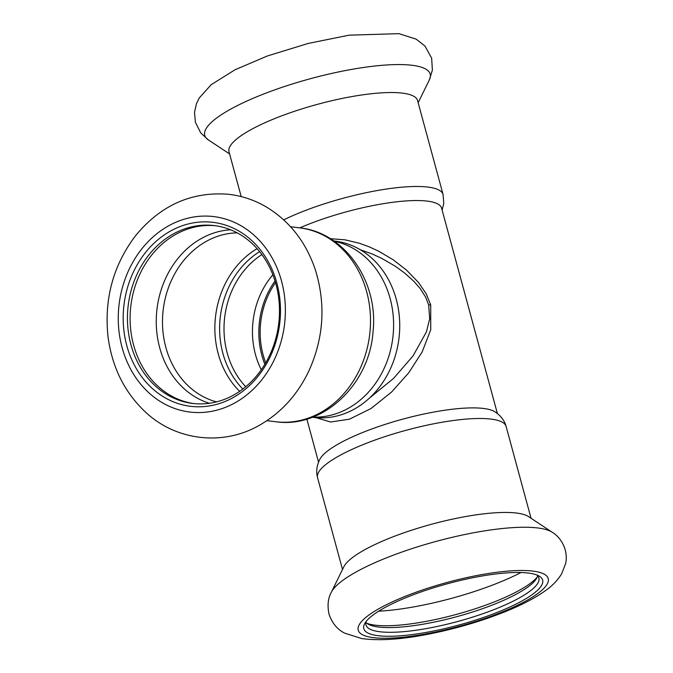 <?xml version="1.0" encoding="UTF-8"?>
<svg xmlns="http://www.w3.org/2000/svg" width="673" height="673" viewBox="0 0 673 673"><rect width="100%" height="100%" fill="white"/><g stroke="black" fill="none" stroke-linecap="round" stroke-linejoin="round"><path stroke-width="1.01" d="M275.509 282.618A75.679 64.036 -83 0 0 265.726 362.814M366.314 621.246A89.576 20.703 164.8 0 0 365.986 624.956A89.576 20.703 164.8 0 0 433.984 627.118A89.576 20.703 164.8 0 0 528.768 592.03A89.576 20.703 164.8 0 0 538.871 577.989A89.576 20.703 164.8 0 0 536.709 574.944M399.653 600.341A92.664 21.418 164.8 0 0 365.018 623.063A92.664 21.418 164.8 0 0 458.835 625.04A92.664 21.418 164.8 0 0 538.753 575.861A92.664 21.418 164.8 0 0 399.653 600.341M365.944 622.441A89.576 20.703 164.8 0 0 368.468 624.317A89.576 20.703 164.8 0 0 442.952 620.17A89.576 20.703 164.8 0 0 527.489 587.31A89.576 20.703 164.8 0 0 536.406 578.687A89.576 20.703 164.8 0 0 537.626 575.794M366.861 623.282A92.664 21.418 164.8 0 0 455.974 614.525A92.664 21.418 164.8 0 0 537.264 576.988M552.222 532.25L528.574 516.628A97.686 22.571 164.8 0 0 431.452 524.284A97.686 22.571 164.8 0 0 343.819 566.826L331.326 592.265C327.987 598.305 327.221 605.599 329.038 614.146C332.083 623.097 337.274 629.423 344.61 633.116L361.62 638.542C378.386 640.847 399.392 639.628 424.638 634.883C451.877 629.777 477.956 622.348 502.874 612.598C520.061 605.835 534.101 598.625 544.979 590.97C551.709 586.435 557.244 580.765 561.585 573.96L565.64 563.537C568.677 548.983 559.936 536.718 552.222 532.25A116.799 26.987 164.8 0 0 436.104 541.403A116.799 26.987 164.8 0 0 331.326 592.265M317.58 477.729A97.686 22.571 164.8 0 1 405.928 430.325A97.686 22.571 164.8 0 1 506.121 426.497C504.54 420.524 500.729 415.578 494.689 411.649A92.664 21.418 164.8 0 0 483.5 408.452A92.664 21.418 164.8 0 0 389.499 423.006A92.664 21.418 164.8 0 0 319.927 459.129C316.697 465.581 315.915 471.773 317.58 477.729L342.507 569.484M299.813 227.869A92.664 21.418 -15.2 0 1 427.17 201.101A92.664 21.418 -15.2 0 1 441.589 208.134L497.389 413.525M316.234 417.697L330.536 422.013L349.506 419.17L371.05 408.486L391.56 392.056L408.831 372.691L422.173 351.903L430.745 329.736L430.712 304.886A7.723 1.783 -15.2 0 1 428.659 304.894L425.639 297.121L420.12 288.473L413.769 281.221L404.709 273.07L395.371 266.281L381.566 258.281L372.119 253.965L360.366 249.776M330.367 238.688L345.081 239.832L359.399 243.264L369.107 246.789L378.579 251.147L393.175 259.778L406.576 270.151L418.699 282.702L426.303 293.975L430.712 304.886M241.195 196.6L229.013 151.762A97.686 22.571 -15.2 0 1 317.37 104.365A97.686 22.571 -15.2 0 1 417.554 100.538L443.078 194.489L443.776 203.389L442.119 210.094M369.351 398.189L393.587 378.386L413.045 355.899L426.413 331.915L429.685 318.909L428.659 304.894M148.649 255.227A89.576 75.797 -83 0 0 131.572 346.957A89.576 75.797 -83 0 0 192.613 403.438A89.576 75.797 -83 0 0 230.755 396.59A89.576 75.797 -83 0 0 279.009 300.957A89.576 75.797 -83 0 0 214.317 225.598A89.576 75.797 -83 0 0 148.649 255.227M230.057 399.224A92.664 78.413 -83 0 0 251.281 240.126A92.664 78.413 -83 0 0 124.143 303.607A92.664 78.413 -83 0 0 230.057 399.224M215.638 225.775A89.576 75.797 -83 0 0 151.299 255.555A89.576 75.797 -83 0 0 134.011 346.545A89.576 75.797 -83 0 0 193.942 403.59M334.128 241.001L335.129 241.127A88.802 75.149 97 0 1 338.948 241.708A88.802 75.149 97 0 1 398.66 340.647A88.802 75.149 97 0 1 313.61 417.428L312.617 417.31M333.758 240.892L339.116 242.457A88.802 75.149 97 0 1 392.839 337.636A88.802 75.149 97 0 1 317.799 417.1L312.23 417.319M264.842 364.303A77.227 65.348 97 0 1 275.013 280.961M261.275 369.78A77.227 65.348 97 0 1 272.868 274.786M537.13 593.99A98.46 22.756 164.8 0 0 450.203 581.623A98.46 22.756 164.8 0 0 372.312 637.499A98.46 22.756 164.8 0 0 537.13 593.99M378.63 611.202A108.218 25.01 164.8 0 0 521.003 572.521M283.72 219.861A97.686 22.571 -15.2 0 1 383.307 189.525A97.686 22.571 -15.2 0 1 443.078 194.489M229.611 153.949L208.437 139.967A116.799 26.987 -15.2 0 1 310.396 78.716A116.799 26.987 -15.2 0 1 429.34 79.944L418.152 102.725M237.182 232.866A85.715 72.533 -83 0 0 182.787 261.662A85.715 72.533 -83 0 0 216.546 401.882M230.561 229.787A88.424 74.829 -83 0 0 177.192 259.391A88.424 74.829 -83 0 0 209.387 403.287M257.078 248.657A85.715 72.533 -83 0 0 235.155 268.056A85.715 72.533 -83 0 0 239.664 391.341M266.895 420.675L275.77 421.761A97.686 82.661 -83 0 0 369.662 334.801A97.686 82.661 -83 0 0 299.443 227.819L290.568 226.742M141.582 249.153A98.46 83.317 -83 0 0 181.811 410.589A98.46 83.317 -83 0 0 282.088 283.224A98.46 83.317 -83 0 0 141.582 249.153M259.627 251.66A83.494 70.648 -83 0 0 239.386 269.881A83.494 70.648 -83 0 0 242.852 389.044M261.873 254.579A81.298 68.789 -83 0 0 245.738 386.748M506.121 426.497L531.047 518.26M318.539 462.124L306.854 419.119M208.437 139.967L200.79 132.993L195.389 122.25L194.505 112.341L196.457 103.709L199.225 98.006L211.154 84.714L235.146 69.706L267.349 55.985L308.192 43.442L349.068 35.173L398.912 33.65L416.158 39.152L424.991 46.075L431.654 58.172L432.386 70.177L429.34 79.944M275.77 421.761C323.511 428.76 369.679 384.022 373.044 331.612C378.647 281.97 345.064 232.37 299.443 227.819M135.433 235.886C113.19 265.364 104.054 298.947 108.017 336.626C111.996 367.079 124.438 392.182 145.343 411.952C176.032 440.933 223.259 446.3 259.652 425.126C281.188 412.734 297.617 394.639 308.932 370.831C323.78 337.821 325.934 304.196 315.385 269.949C306.047 242.087 289.592 221.03 266.02 206.779C254.344 199.999 241.876 195.835 228.618 194.287C191.612 191.368 160.553 205.231 135.433 235.886"/></g></svg>
